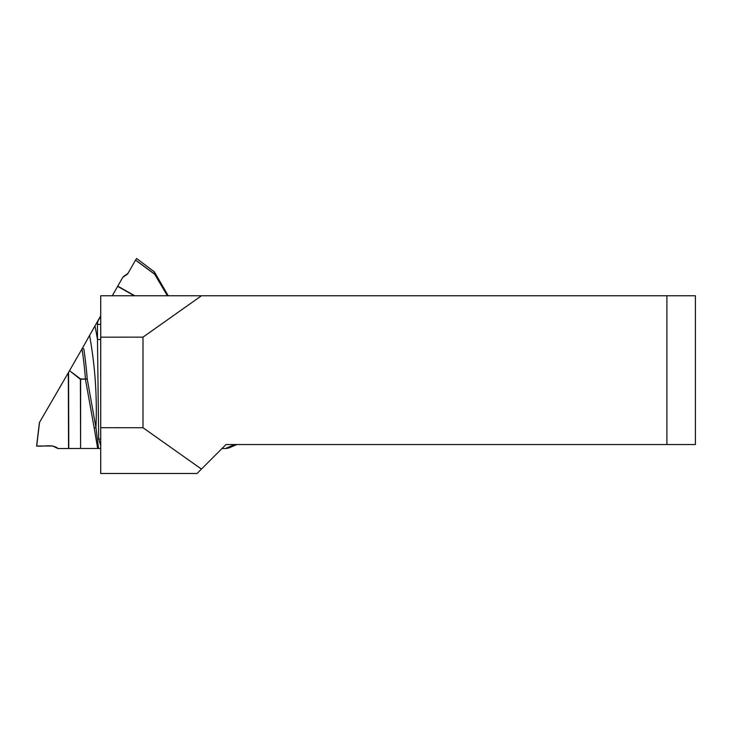 <?xml version="1.0" encoding="UTF-8"?>
<svg xmlns="http://www.w3.org/2000/svg" width="732" height="732" viewBox="0 0 732 732"><rect width="100%" height="100%" fill="white"/><g stroke="black" fill="none" stroke-linecap="round" stroke-linejoin="round"><path stroke-width="1.1" d="M666.898 444.553L666.898 295.765L695.4 295.765L695.4 444.553L225.959 444.553L197.009 473.503L100.714 473.503L100.714 295.765L201.483 295.765L143.005 337.141L100.714 337.178M201.437 469.075L143.005 427.735L143.005 337.141M666.898 295.765L201.483 295.765M100.714 427.698L143.005 427.735M94.172 427.827L85.443 379.322L87.209 378.874L85.443 378.993A408.209 406.974 -116.6 0 0 82.021 348.899L82.506 348.075L83.805 348.871A410.012 408.767 63.4 0 1 87.209 378.874L95.947 427.589L98.536 448.487L97.676 448.478L94.172 427.827L95.947 427.589A418.182 416.911 -116.6 0 0 89.579 335.421L94.968 325.905A425.393 424.103 63.4 0 1 97.475 339.465L97.438 324.395C97.493 321.522 98.582 319.134 100.714 317.231M134.267 295.765L117.642 286.368L122.921 277.071L127.963 273.365M122.921 277.071L127.505 274.152L135.585 260.061L154.58 274.052L154.415 271.911L168.232 295.765M234.881 444.553L225.63 448.542L228.448 448.121L236.857 444.553L228.448 448.13M225.63 448.542L221.979 448.533M100.714 448.496L98.536 448.487M80.593 448.478L80.383 379.322L69.522 370.685L80.63 378.993L85.443 378.993L80.63 379.322L80.593 448.478L97.676 448.478M68.771 448.506L57.929 448.542L52.658 446.008L36.6 446.008L39.418 422.574L68.57 372.332L68.771 448.506L80.346 448.478M100.714 445.568L98.674 439.035L97.475 339.465L100.714 339.511M69.32 371.042L68.57 372.332M82.021 348.899L69.522 370.685M82.506 348.075L89.579 335.421M100.714 315.876L94.968 325.905M117.642 286.368L112.28 295.765M100.714 439.054L98.674 439.035M154.58 274.052L167.39 295.765M154.415 271.911L136.619 258.497L135.585 260.061M100.714 324.441L97.438 324.395M57.316 447.929L52.658 445.998L36.719 446.008C43.481 446.868 51.377 444.031 57.316 447.929L52.759 446.008M39.546 422.346L36.701 446.008M68.524 448.506L68.323 372.753M225.365 448.542L234.624 444.553M123.745 276.852L124.641 275.488M154.708 274.28L135.53 260.153M117.76 286.157L134.761 295.765M136.619 258.497L154.434 271.92"/></g></svg>
